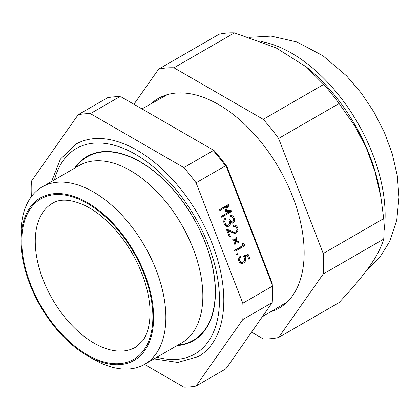 <?xml version="1.0" encoding="UTF-8"?>
<svg xmlns="http://www.w3.org/2000/svg" width="420" height="420" viewBox="0 0 420 420"><rect width="100%" height="100%" fill="white"/><g stroke="black" fill="none" stroke-linecap="round" stroke-linejoin="round"><path stroke-width="0.63" d="M144.48 364.397L183.845 387.125A149.803 86.489 -120 0 0 196.077 386.032L242.807 319.552L272.228 302.563A149.803 86.489 -120 0 0 272.465 294.546A149.803 86.489 -120 0 0 272.228 286.256L242.807 303.24L196.077 182.805L225.498 165.816L226.469 166.887L226.921 166.52L272.197 283.217L272.165 284.66L226.469 166.887M242.86 262.201A3.943 3.108 -95.1 0 1 241.715 263.083L243.679 262.909A4.295 3.386 -95.1 0 1 242.198 263.503A4.295 3.386 -95.1 0 1 238.838 261.114A3.859 3.045 -95.1 0 1 240.251 256.3L240.629 257.276A2.651 2.09 84.9 0 0 239.82 260.547A3.166 2.494 84.9 0 0 242.309 262.332A3.166 2.494 84.9 0 0 243.306 261.959A2.74 2.158 84.9 0 0 244.403 258.153A6.405 5.05 84.9 0 0 242.986 256.048L248.183 254.436L249.884 258.825L248.734 258.93M239.185 257.402L240.629 257.276M238.712 260.647L239.82 260.547M239.694 262.458A3.166 2.494 84.9 0 0 240.345 262.505L242.309 262.332M246.372 254.998L246.692 255.827M241.715 263.083A4.295 3.386 -95.1 0 1 241.201 263.403M249.884 258.825L248.913 259.387L247.501 255.754L243.458 256.567M247.501 255.754L244.766 256.589A4.378 3.455 -95.1 0 1 245.438 257.749A3.943 3.108 -95.1 0 1 243.679 262.909M243.558 256.699L244.766 256.589M244.267 257.854L245.438 257.749M238.088 254.341L236.528 254.546L236.261 253.864L237.825 253.659L238.088 254.341L236.502 254.483M244.75 245.737L234.943 251.396L234.528 250.32L243.033 245.411L242.319 243.574L243.889 243.521L244.75 245.737L242.792 245.91L234.644 250.619M242.351 243.658L243.889 243.521M242.676 245.616L242.792 245.91M238.628 241.595L238.371 242.555L235.904 241.385L235.084 244.451L234.313 244.083L235.137 241.017L232.669 239.852L232.927 238.896L235.394 240.061L236.213 236.996L236.985 237.363L236.161 240.429L238.628 241.595L236.712 241.768M233.478 240.235L235.394 240.061M236.093 237.442L236.985 237.363M234.318 240.161L234.208 240.581M234.25 240.597L236.161 240.429M235.132 241.043L235.856 241.39M235.016 241.463L235.904 241.385M238.04 229.304A4.363 3.444 -95.1 0 1 234.98 233.341A4.363 3.444 -95.1 0 1 233.489 233.063L228.207 230.958L230.365 236.523L229.388 237.085L226.233 228.942L233.856 232.029A2.924 2.305 84.9 0 0 234.864 232.223A2.924 2.305 84.9 0 0 236.854 228.769A3.003 2.368 84.9 0 0 234.287 226.391A3.003 2.368 84.9 0 0 233.415 226.69L232.99 225.603A4.321 3.407 -95.1 0 1 234.25 225.167A4.321 3.407 -95.1 0 1 238.04 229.304L236.917 229.404M226.679 230.092L231.893 232.202L233.856 232.029M231.893 232.202A2.924 2.305 84.9 0 0 232.906 232.397L234.864 232.223M233.284 225.435A4.321 3.407 -95.1 0 1 234.838 226.422M235.247 232.145A4.363 3.444 -95.1 0 1 233.982 233.247M227.052 231.058L228.207 230.958M229.21 236.623L230.365 236.523M229.499 222.547A7.775 6.132 84.9 0 0 228.937 220.133L229.918 219.576A4.925 3.885 84.9 0 0 231.21 221.566A1.89 1.491 84.9 0 0 232.213 221.928A1.89 1.491 84.9 0 0 232.869 221.666A2.2 1.738 84.9 0 0 233.51 219.812A3.16 2.489 84.9 0 0 232.628 217.492A3.108 2.452 84.9 0 0 230.843 216.757A3.108 2.452 84.9 0 0 230.769 216.767L230.344 215.67A8.18 6.452 -95.1 0 1 230.78 215.612A8.18 6.452 -95.1 0 1 231.798 215.623A3.68 2.903 -95.1 0 1 233.678 216.935A4.31 3.397 -95.1 0 1 234.544 220.201A3.47 2.735 -95.1 0 1 233.273 222.794A3.15 2.483 -95.1 0 1 232.25 223.183A3.15 2.483 -95.1 0 1 231.373 223.067A6.914 5.45 -95.1 0 1 230.596 222.679A3.801 2.998 -95.1 0 1 228.847 226.128A4.289 3.381 -95.1 0 1 227.771 226.459A4.289 3.381 -95.1 0 1 225.204 225.335A4.925 3.88 -95.1 0 1 223.802 220.915A4.809 3.791 -95.1 0 1 225.404 217.943L225.834 219.041A3.244 2.562 84.9 0 0 224.831 221.361A4.19 3.302 84.9 0 0 226.112 224.616A2.793 2.205 84.9 0 0 227.703 225.257A2.793 2.205 84.9 0 0 228.328 225.083A2.688 2.121 84.9 0 0 229.499 222.547M229.383 221.728L231.21 221.566M229.404 221.865A1.89 1.491 84.9 0 0 230.255 222.107L232.213 221.928M230.37 215.749L231.798 215.623M230.47 216.001A3.68 2.903 -95.1 0 1 231.494 216.809M225.272 225.414A2.793 2.205 84.9 0 0 225.74 225.435L227.703 225.257M228.034 225.199A3.801 2.998 -95.1 0 1 226.884 226.301A4.289 3.381 -95.1 0 1 226.774 226.359M232.171 221.933A3.47 2.735 -95.1 0 1 231.31 222.973A3.15 2.483 -95.1 0 1 231.247 223.015M231.31 222.973L233.273 222.794M229.504 222.779L230.596 222.679M226.884 226.301L228.847 226.128M224.39 219.172L225.834 219.041M223.781 221.456L224.831 221.361M218.93 210.121L225.64 206.252L227.598 206.073L219.235 210.903L218.873 209.969L228.722 204.283L229.084 205.217L225.834 210.404L231.184 210.625L229.226 210.798L229.488 211.475M227.068 205.238L229.084 205.217M227.126 205.391L226.643 206.162M224.973 210.483L225.834 210.404M225.031 210.63L229.226 210.798M229.525 211.58L221.393 216.468M231.184 210.625L231.546 211.559L221.692 217.245L221.329 216.31L229.698 211.481L225.293 211.302L224.921 210.347L227.598 206.073M229.588 211.733L231.546 211.559M153.636 317.415A93.786 54.149 -120 0 0 87.318 202.55A93.786 54.149 -120 0 0 21 240.839A93.786 54.149 -120 0 0 87.318 355.703A93.786 54.149 -120 0 0 153.636 317.415M272.165 284.66L272.228 286.256M226.921 166.52A146.601 84.641 -120 0 0 214.079 150.544L212.683 149.741L213.266 150.596L183.845 167.585L90.384 113.626L119.81 96.642A149.803 86.489 -120 0 0 107.573 97.734L78.152 114.723L31.421 181.198A149.803 86.489 -120 0 0 31.374 196.639M225.498 165.816A149.803 86.489 -120 0 0 213.266 150.596M272.465 294.546L272.465 291.931A146.601 84.641 -120 0 0 272.197 283.217M196.077 386.032L225.498 369.044L226.469 368.046L272.228 302.563M119.81 96.642L121.296 96.978L212.683 149.741M242.807 319.552A149.803 86.489 -120 0 0 242.807 303.24M196.077 182.805A149.803 86.489 -120 0 0 183.845 167.585M90.384 113.626A149.803 86.489 -120 0 0 78.152 114.723M154.03 358.885L177.812 362.444L198.408 356.548A122.598 70.781 -120 0 0 223.802 300.426A122.598 70.781 -120 0 0 170.289 177.051A122.598 70.781 -120 0 0 75.815 144.207L60.412 159.091L51.597 181.472M156.933 357.21A118.603 68.476 -120 0 0 219.476 299.665A118.603 68.476 -120 0 0 146.359 161.406A118.603 68.476 -120 0 0 54.5 179.797M177.056 345.592A106.386 61.42 -120 0 0 215.428 292.021A106.386 61.42 -120 0 0 159.254 175.555A106.386 61.42 -120 0 0 74.623 168.178M87.318 355.703L93.429 359.231A102.433 59.136 -120 0 0 144.643 364.303L181.629 342.951A102.433 59.136 -120 0 0 202.844 296.063A102.433 59.136 -120 0 0 158.13 192.98A102.433 59.136 -120 0 0 79.196 165.538L42.215 186.89A102.433 59.136 -120 0 0 21 233.783L21 240.839M144.643 364.303A102.433 59.136 -120 0 0 165.858 317.415A102.433 59.136 -120 0 0 121.149 214.331A102.433 59.136 -120 0 0 42.215 186.89M150.749 103.976A120.997 69.857 60 0 1 246.12 125.68A120.997 69.857 60 0 1 304.154 252.73A120.997 69.857 60 0 1 270.716 311.771M234.434 32.876L276.014 47.833L306.464 67.022L323.715 84.42L263.235 119.338L173.959 67.793L234.434 32.876A148.523 85.748 -120 0 0 219.067 34.246L158.587 69.164L133.917 104.265M339.082 103.535L354.632 125.727L366.308 147.94L374.918 171.365L380.909 197.29L383.723 218.589L323.243 253.507L278.602 138.453L339.082 103.535A148.523 85.748 -120 0 0 323.715 84.42M383.723 239.08C378.556 255.911 366.692 272.795 339.082 302.584L278.602 337.502L323.243 273.998L383.723 239.08A148.523 85.748 -120 0 0 384.095 229.052A148.523 85.748 -120 0 0 383.723 218.589M251.669 332.199L263.235 338.877A148.523 85.748 -120 0 0 278.602 337.502M173.959 67.793A148.523 85.748 -120 0 0 158.587 69.164M323.243 273.998A148.523 85.748 -120 0 0 323.243 253.507M278.602 138.453A148.523 85.748 -120 0 0 263.235 119.338M384.085 230.638A132.2 76.325 -120 0 0 385.135 215.119A132.2 76.325 -120 0 0 261.214 41.522M372.178 262.469A132.2 76.325 -120 0 0 376.115 256.179M380.909 197.29L380.048 192.302A132.2 76.325 -120 0 0 308.879 69.027L306.464 67.022M232.113 217.072L233.678 216.935M234.544 220.201L233.499 220.295M224.737 224.742L226.112 224.616M52.873 203.07A83.097 47.974 -120 0 0 52.468 299.245A83.097 47.974 -120 0 0 135.965 346.983L142.627 340.835C147.373 334.604 149.851 325.337 150.05 313.047C150.318 289.186 138.049 257.345 119.222 234.381C107.74 220.379 95.792 210.504 83.365 204.755C70.34 199.264 60.176 198.702 52.873 203.07M152.864 316.969A92.694 53.519 -120 0 0 54.542 194.659A92.694 53.519 -120 0 0 54.542 325.752A92.694 53.519 -120 0 0 152.864 316.969M177.986 345.056A105.966 61.178 -120 0 0 215.266 291.774A105.966 61.178 -120 0 0 159.836 176.227A105.966 61.178 -120 0 0 75.558 167.638M233.331 226.475L234.287 226.391M167.37 94.631L141.971 108.911M287.123 302.048L262.678 316.533M249.359 37.333L271.131 36.104L296.956 42L322.959 55.76L346.558 75.842L361.237 92.988L373.984 112.088L384.431 132.552L392.264 153.783L397.273 175.66L399 197.216L396.753 220.148L389.687 241.453L380.116 256.846L367.201 269.556"/></g></svg>
